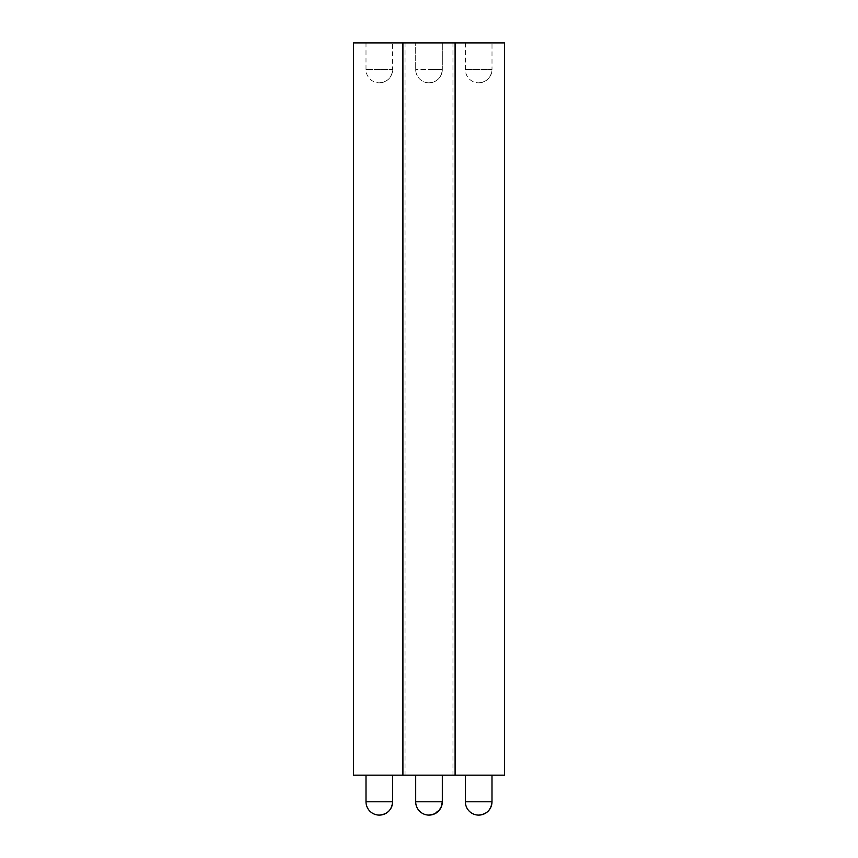 <?xml version="1.0" encoding="UTF-8"?>
<svg xmlns="http://www.w3.org/2000/svg" width="858" height="858" viewBox="0 0 858 858"><rect width="100%" height="100%" fill="white"/><g stroke="black" fill="none" stroke-linecap="round" stroke-linejoin="round"><path stroke-width="0.64" stroke-dasharray="4.29 3.22" d="M379.322 775.16L366.001 775.16L379.322 775.16M429 775.16L405.04 775.16L429 775.16M478.678 775.16L491.999 775.16L478.678 775.16M429 42.9L405.04 42.9L429 42.9M379.322 42.9L366.001 42.9L379.322 42.9M478.678 42.9L491.999 42.9L478.678 42.9M504.472 775.16L504.397 42.9L504.397 775.16L353.528 775.16L353.528 42.9L402.906 42.9L402.906 775.16M504.472 42.9L455.094 42.9L455.094 775.16M402.906 42.9L455.094 42.9M353.603 42.9L353.603 775.16L353.603 42.9M429 82.84C437.087 82.057 441.527 77.617 442.31 69.53L415.69 69.53L442.31 69.53L429 69.53L442.31 69.53L442.31 42.9L442.31 69.53C441.527 77.617 437.087 82.057 429 82.84A13.31 13.31 0 0 0 442.31 69.53A13.31 13.31 0 0 1 429 82.84A13.31 13.31 0 0 1 415.69 69.53L415.69 42.9L415.69 69.53A13.31 13.31 0 0 0 429 82.84M465.368 42.9L465.368 69.53A13.31 13.31 0 0 0 478.678 82.84C486.765 82.057 491.205 77.617 491.999 69.53L465.368 69.53L491.999 69.53L491.999 42.9M366.001 42.9L366.001 69.53A13.31 13.31 0 0 0 379.322 82.84C387.408 82.057 391.838 77.617 392.632 69.53L366.001 69.53L392.632 69.53L392.632 42.9M434.416 813.942L441.162 807.206M392.632 801.79L366.001 801.79M442.31 775.16L442.31 801.79L415.69 801.79L429 801.79L415.69 801.79L415.69 775.16M491.999 801.79L465.368 801.79M405.04 42.9L405.04 775.16M452.96 42.9L452.96 775.16M478.678 82.84A13.31 13.31 0 0 0 491.999 69.53M379.322 82.84A13.31 13.31 0 0 0 392.632 69.53M415.69 801.79A13.31 13.31 0 0 0 429 815.1"/><path stroke-width="1.29" d="M455.094 775.16L353.528 775.16L353.528 42.9L455.094 42.9L455.094 775.16L504.472 775.16L504.472 42.9L504.472 775.16M504.472 42.9L455.094 42.9M402.906 42.9L402.906 775.16M441.162 807.206L442.31 801.79L415.69 801.79A13.31 13.31 0 0 0 429 815.1C437.087 814.306 441.527 809.877 442.31 801.79L442.31 775.16M379.322 815.1A13.31 13.31 0 0 0 392.632 801.79L366.001 801.79A13.31 13.31 0 0 0 379.322 815.1C387.408 814.306 391.838 809.877 392.632 801.79L392.632 775.16M478.678 815.1A13.31 13.31 0 0 0 491.999 801.79L465.368 801.79A13.31 13.31 0 0 0 478.678 815.1C486.765 814.306 491.205 809.877 491.999 801.79L491.999 775.16M429 815.1A13.31 13.31 0 0 0 442.31 801.79A13.31 13.31 0 0 1 429 815.1L434.416 813.942M465.368 801.79L465.368 775.16M415.69 801.79L415.69 775.16M366.001 801.79L366.001 775.16"/></g></svg>

